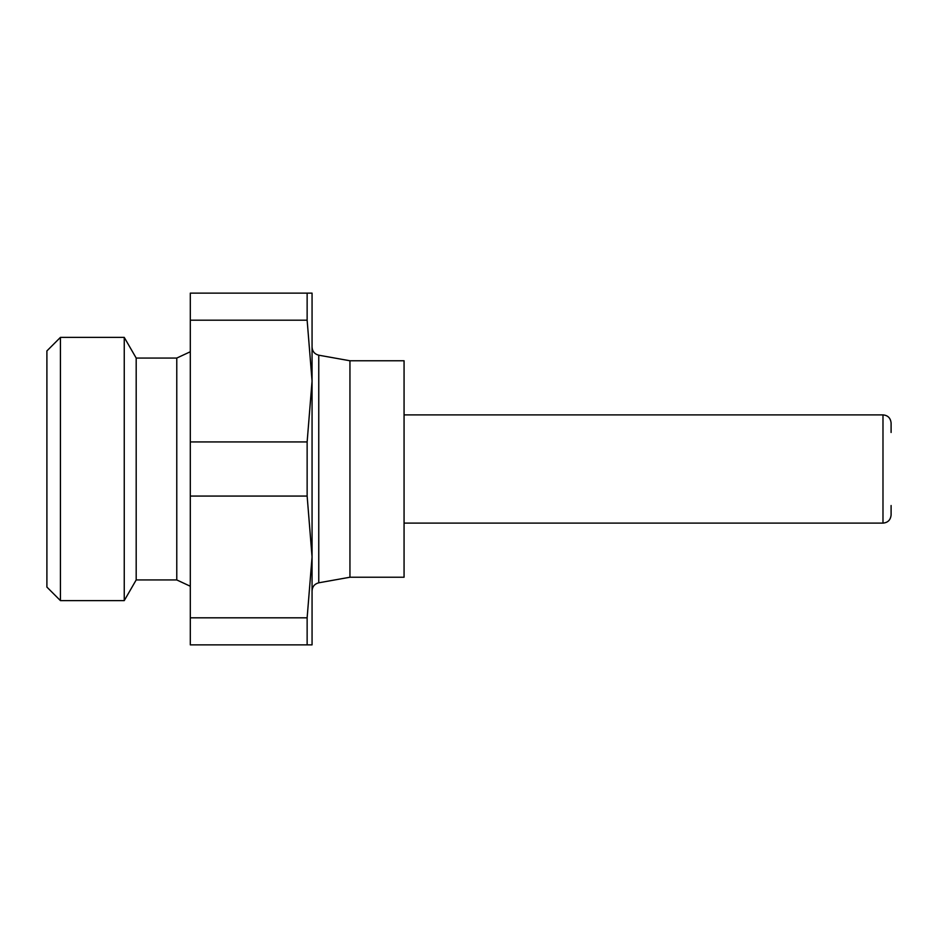 <?xml version="1.0" encoding="UTF-8"?>
<svg xmlns="http://www.w3.org/2000/svg" width="938" height="938" viewBox="0 0 938 938"><rect width="100%" height="100%" fill="white"/><g stroke="black" fill="none" stroke-linecap="round" stroke-linejoin="round"><path stroke-width="1.41" d="M349.944 577.233L404.067 577.233L404.067 360.767L349.944 360.767L349.944 577.233L318.756 582.803L318.756 355.197C314.629 354.13 312.389 351.469 312.061 347.212M404.067 414.889L882.986 414.889L882.986 523.111C887.864 522.677 890.572 519.969 891.1 514.997L891.1 505.523M136.186 579.942L136.186 358.058L176.778 358.058L176.778 579.942L136.186 579.942L124.25 600.613L124.25 337.387L60.431 337.387L60.431 600.613L46.9 587.082L46.9 350.918L60.431 337.387M307.136 469L307.136 496.061L190.308 496.061L190.308 441.939L307.136 441.939L307.136 469M307.136 293.125L307.136 320.186L190.308 320.186L190.308 293.125L312.061 293.125L312.061 556.938L307.136 496.061M190.308 617.814L307.136 617.814L307.136 644.875L190.308 644.875L190.308 496.061M307.136 617.814L312.061 556.938L312.061 644.875L307.136 644.875M307.136 441.939L312.061 381.063L307.136 320.186M190.308 441.939L190.308 320.186M891.1 432.477L891.1 423.003C890.572 418.031 887.864 415.323 882.986 414.889M349.944 360.767L318.756 355.197M176.778 579.942L190.308 586.25M136.186 358.058L124.25 337.387M176.778 358.058L190.308 351.75M318.756 582.803C314.629 583.87 312.389 586.531 312.061 590.788M124.25 600.613L60.431 600.613M404.067 523.111L882.986 523.111"/></g></svg>

